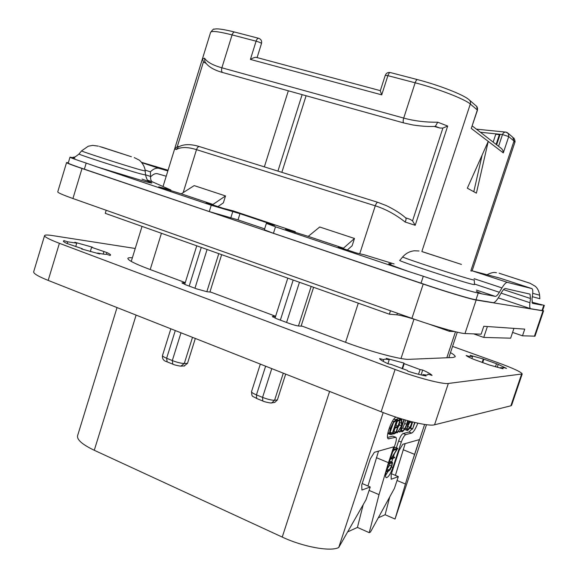<?xml version="1.0" encoding="UTF-8"?>
<svg xmlns="http://www.w3.org/2000/svg" width="578" height="578" viewBox="0 0 578 578"><rect width="100%" height="100%" fill="white"/><g stroke="black" fill="none" stroke-linecap="round" stroke-linejoin="round"><path stroke-width="0.87" d="M117.038 307.575L77.575 435.74C76.795 439.714 82.365 444.561 94.279 450.276L282.245 537.078C303.175 546.954 330.833 551.911 338.73 547.496L366.04 499.681L370.238 486.979L361.915 490.05L361.734 484.899L370.325 458.845L374.363 452.299L393.712 446.845L388.467 462.682L379.024 494.645L369.234 532.663L370.447 532.071L394.413 488.403L398.329 476.612L391.183 479.249L391.176 474.422L399.174 450.313L402.779 444.287L419.411 439.605L410.38 467.299L395.041 519.037L385.107 514.723L378.236 517.874M426.492 424.707L395.041 519.037M395.395 475.391L405.178 443.615M389.767 496.863L385.107 514.723M369.234 532.663L357.428 527.418L347.999 531.746M396.385 447.769L398.632 441C400.157 436.766 401.667 434.273 403.148 433.522L405.799 434.584C404.325 435.335 402.83 437.835 401.298 442.069L392.823 467.638C390.323 474.321 388.098 477.659 386.126 477.652C385.194 476.727 385.418 474.068 386.783 469.683L395.388 443.694C396.479 440.19 396.645 438.059 395.879 437.3L388.264 438.796C384.941 437.495 392.31 417.41 396.183 417.208L396.219 417.2M405.799 434.584L411.623 433.088C413.566 432.142 415.625 428.833 417.793 423.168M398.329 476.612L391.407 473.729M363.172 504.782L357.428 527.418M367.948 486.004L378.539 451.122M370.238 486.979L362.182 483.548M387.578 437.43L392.686 436.152L395.72 437.235M403.148 433.522L409.007 432.048L411.977 428.948M391.718 461.858L392.802 458.592M393.408 456.757L394.42 453.708M385.555 475.477L388.329 471.063M414.368 424.245L415.047 422.547M412.613 421.954L410.553 428.385L412.497 429.143M404.788 429.273L405.265 429.7M405.481 420.04L404.687 423.53L402.714 427.915L401.024 429.866M399.369 423.031L399.492 424.938L397.946 427.33M397.389 421.015L395.988 425.256L395.222 425.589M395.164 427.749L393.958 431.39L393.206 431.694M398.596 418.299L395.916 419.549M387.795 433.449L388.257 433.738M392.729 433.608L397.072 420.004L393.842 419.151L395.916 419.975L393.777 421.564L390.309 428.421L389.5 433.254L390.085 434.475L390.873 434.548L392.094 434.381L392.729 433.608L393.748 434.027L396.248 432.72L400.626 419.086L397.917 420.524L397.809 421.174L399.983 420.177L398.032 426.065L395.8 427.265L395.699 427.951L397.693 427.091L396.002 432.214L394.08 432.987L393.748 434.027M392.144 462.032L389.558 461.309M390.099 463.383L389.601 465.239L386.92 469.264M395.699 447.502L393.972 447.964M393.813 450.146L392.635 452.003M414.664 422.453L412.519 429.165L414.946 422.525M408.913 420.994L406.63 429.013L407.071 430.422L407.671 430.473L409.997 428.031L412.555 421.94M412.251 421.868L409.968 427.402L407.49 429.461L407.122 428.24L409.224 421.08M410.192 421.333L407.143 427.857M400.605 430.516L402.411 431.752L404.773 429.295L407.057 424.238L407.931 420.726M400.756 430.075L401.667 430.437L401.479 430.863M400.843 429.801L401.667 430.437M407.504 420.611L406.688 424.324L404.723 428.717L402.729 430.783L400.85 429.794M400.648 419.216L401.385 419.505L401.522 425.748L397.353 432.785L401.855 425.784L400.229 431.65L404.203 419.671M399.506 418.378L401.385 419.505M400.98 418.703L401.551 419.187M403.906 419.585L402.021 425.271L401.71 418.992M396.327 432.373L397.353 432.785M396.342 432.243L397.296 432.626M396.429 431.932L397.339 432.301M396.573 431.484L397.577 431.882M399.492 424.938L401.522 425.748M396.125 419.281L398.191 420.098M392.794 433.478L393.705 433.847M392.932 432.525L394.08 432.987M393.958 431.39L396.002 432.214M394.919 426.513L396.038 426.961M395.988 425.256L398.032 426.065M397.072 420.004L395.916 419.975M390.728 428.269L393.632 422.46L395.67 420.921L396.414 420.972L392.39 433.146L390.547 433.536L390.063 432.669L390.728 428.269M393.546 422.569L390.027 432.452M390.323 432.315L392.39 433.146M391.79 462.06L389.659 462.754L389.37 463.455L391.92 462.956L391.595 466.07L389.16 470.015L387.05 470.738L386.754 471.597L388.958 470.846L390.258 469.603L391.833 466.063L392.52 462.638L392.26 462.082L389.789 461.237M389.377 463.614L388.864 463.397L389.37 463.599M388.907 463.267L389.37 463.455M389.001 462.992L389.435 463.173M397.657 448.297L394.16 449.308L393.893 450.175L396.862 449.308L390.786 459.214L394.543 457.754L394.601 457.256L391.588 458.195L397.671 448.485L395.655 447.488M390.388 458.788L390.822 458.968M390.511 458.426L390.988 458.621M195.321 338.462L187.489 363.389L184.093 365.961M221.656 254.66L209.908 292.027M285.676 374.111L277.375 399.925L274.723 402.476L274.015 402.563M313.594 287.295L301.109 326.137M390.482 310.769L389.362 314.194L105.261 213.34L106.193 210.276M389.362 314.194L396.869 314.829C400.171 315.198 406.283 316.751 415.192 319.497M454.633 331.548L449.388 331.31L428.703 324.005M513.943 328.369L510.641 338.181L483.743 337.422L473.649 333.874M543.58 310.841L535.011 336.165L522.49 335.818L524.752 329.12L483.786 326.288L481.142 334.178L464.987 333.535C459.756 333.52 433.825 326.144 411.919 318.348L72.936 198.521C62.865 194.923 57.8 192.712 57.742 191.882L66.564 162.584C66.73 163.083 71.874 165.055 82.011 168.501L423.212 284.065C445.277 291.565 471.142 299.353 476.156 300.047L543.009 310.841L543.58 310.841L542.691 310.307M522.49 335.818L512.585 332.401M68.327 162.75L66.564 162.584M531.912 302.215L544.353 305.408L542.619 310.523L539.852 310.22L530.777 308.746L498.287 297.88M530.517 308.652C529.708 308.11 529.513 306.13 529.932 302.72L530.474 298.508L530.026 294.123L505.475 288.53C504.507 288.379 503.178 289.701 501.494 292.497L498.893 296.882C496.516 300.849 494.602 302.771 493.142 302.655L475.997 299.78C470.774 299.129 443.897 291.037 421.022 283.177L273.43 233.295L264.341 229.798L266.371 223.39L275.496 226.8L273.43 233.295M264.637 228.874L238.013 219.878L209.265 211.57L84.359 169.173C73.774 165.619 68.399 163.574 68.233 163.054L70.01 157.158C70.191 157.621 75.588 159.6 86.194 163.097L96.996 166.876L145.526 181.644C155.048 184.122 153.893 183.269 142.043 179.093M449.735 330.276L449.388 331.31M483.743 337.422L487.391 326.534M507.383 132.637L506.068 132.131L508.467 133.756L508.719 136.567L514.001 141.039L514.839 142.398L472.125 270.829M476.402 193.139L488.244 141.393L467.327 188.19L476.402 193.139M482.16 154.998L473.801 191.723M472.262 125.961L501.603 148.647L502.903 150.432L503.301 152.888L508.719 136.567L502.477 134.558L498.568 146.35M503.301 152.888L471.272 128.432L477.457 110.188L476.64 106.251M506.068 132.131C504.406 131.957 503.207 132.774 502.477 134.558L500.107 134.313L496.618 144.832M493.157 142.152L495.765 134.262L496.408 133.894L500.107 134.313M499.992 134.269L499.349 134.638L495.765 134.262M496.097 144.435L499.349 134.638M163.032 186.535L210.616 32.317C211.599 30.648 218.759 31.515 232.081 34.904L256.09 41.183C259.204 42.093 261.01 42.851 261.509 43.458C262.007 40.987 261.097 39.275 258.792 38.329C257.737 38.134 256.842 39.087 256.09 41.183L250.397 59.426C253.309 57.742 255.339 57.078 256.488 57.432L380.331 90.659M385.259 75.357L387.896 75.66C388.683 73.457 389.507 72.416 390.36 72.553C387.939 72.12 386.241 73.059 385.259 75.357L380.288 90.782L381.718 94.85L250.397 59.426M469.625 100.24L476.872 106.547L477.515 108.187L477.457 110.188M183.168 192.626L196.498 149.644C197.336 147.383 198.355 146.371 199.547 146.617C190.4 143.785 183.219 144.001 178.01 147.274L176.377 149.521C180.936 146.841 187.648 146.884 196.498 149.644L375.274 205.819C376.162 203.384 377.051 202.235 377.947 202.372L386.364 205.616C394.651 209.669 401.081 213.759 405.662 217.877C406.32 218.527 406.139 219.9 405.12 222.01C395.518 214.46 385.569 209.063 375.274 205.819L359.733 253.764M381.718 94.85L387.896 75.66L415.149 82.791L403.711 118.078C414.195 120.975 425.531 122.348 437.719 122.204L447.69 126.04L415.199 225.297L405.12 222.01M433.977 126.401L439.836 128.02L435.357 126.344L437.719 122.204M204.923 61.73L204.569 58.205C207.119 62.092 212.892 65.292 221.88 67.799L403.711 118.078C402.974 120.665 402.982 122.283 403.726 122.933L403.87 122.969M206.043 63.378L203.427 61.933L202.51 58.638L204.569 58.205M288.335 90.804L264.356 166.869M302.128 94.64L277.931 171.117M281.847 172.338L306.102 95.753M447.69 126.04L442.885 128.07L439.836 128.02M405.619 217.841L410.004 219.279L412.533 220.861L415.199 225.297M217.725 206.707L223.354 202.864L225.521 195.935L194.194 185.603L181.29 193.825L212.957 204.439L206.136 202.741L223.252 208.318L233.136 210.862L295.3 231.684L294.975 232.688M347.118 250.202L352.132 245.744L354.487 238.468L343.462 248.172L338.238 247.008L356.705 253.07L364.516 254.869L394.102 263.944M343.462 248.172L308.24 236.373L319.706 227.002L354.487 238.468M225.521 195.935L212.957 204.439M295.3 231.684L285.489 229.336L308.24 236.373M541.6 305.054L532.425 303.305L532.006 299.028L532.562 294.816C533.003 291.276 532.8 289.21 531.933 288.617L507.527 282.404C506.184 282.158 504.327 283.986 501.964 287.902L499.356 292.287C497.651 295.12 496.278 296.478 495.245 296.37L481.777 293.841L476.388 291.377M391.125 263.936C384.89 262.665 390.88 265.23 409.072 271.646L423.306 276.248C446.187 284.101 473.057 292.28 478.252 293.017L481.777 293.841M141.48 162.31L168.061 170.228M145.519 174.787L150.468 176.434C150.54 179.527 151.14 181.304 152.274 181.767L170.842 189.996L170.575 190.87M150.468 176.434L150.453 171.717C153.56 168.762 156.486 167.649 159.225 168.386L167.844 170.936M170.842 189.996L158.712 186.853L181.29 193.825M409.072 271.646L275.496 226.8M209.265 211.57L211.245 205.233L239.964 213.687L274.861 225.384L266.371 223.39M211.245 205.233L96.996 166.876M470.976 271.039L472.277 270.865L499.703 278.069M166.211 176.232L157.57 173.754C155.583 173.241 153.466 174.072 151.234 176.247L150.482 176.998M500.158 273.56L529.188 282.967L500.158 273.56M460.11 263.987L422.865 251.907L460.11 263.987M239.964 213.687L238.013 219.878M130.39 156.414L99.467 146.458L130.39 156.414M74.909 158.097L70.01 157.158M176.377 149.521L174.614 149.052L177.28 146.631L179.209 146.559M135.238 248.475L52.381 235.564C47.519 234.812 44.918 234.827 44.578 235.607C44.484 236.937 49.426 239.502 59.397 243.302L395.085 369.465C416.76 377.687 442.784 384.471 448.34 383.46L522.209 373.966C521.378 372.051 513.134 368.237 497.485 362.522L452.56 346.403M275.533 316.498L273.062 316.347L272.838 317.04M450.493 352.616C453.838 354.531 455.406 355.911 455.182 356.749L452.993 357.507L409.014 359.328C401.594 359.942 370.296 351.612 345.29 342.205L302.265 326.187L299.093 326.057C296.716 325.811 293.263 324.879 288.74 323.261L276.718 318.767L272.303 316.484L273.062 316.347M185.263 282.613L148.98 269.095C134.847 263.741 127.81 260.172 127.861 258.38C128.092 257.745 129.602 257.542 132.376 257.766M185.148 282.996L182.966 282.758L182.727 283.523M275.612 316.26L210.775 292.114L207.097 291.753L196.773 288.928L185.625 284.766L181.926 282.852L182.966 282.758M110.087 255.411L110.593 255.108C110.694 254.609 109.452 253.756 106.879 252.557L91.584 247.305L92.401 247.167L74.858 242.283L76.744 243.172L67.684 241.806L64.093 240.658L63.342 240.997C63.226 241.459 64.331 242.247 66.665 243.367L82.416 248.793L81.534 248.937L99.705 253.973L97.711 253.027C102.328 254.06 105.254 254.472 106.489 254.262L110.087 255.411M432.048 375.433C431.202 374.219 428.074 372.427 422.684 370.05L420.09 369.58L404.203 363.67L403.914 363.063L386.227 358.353L389.24 359.682C385.786 359.054 383.922 359.039 383.648 359.639L379.558 358.591C380.006 359.675 382.925 361.431 388.308 363.865L391.082 364.364L407.483 370.505L407.801 371.17C415.199 373.525 421.297 375.129 426.102 375.989L422.879 374.566C426.08 375.115 427.799 375.1 428.031 374.53L427.951 374.118L432.048 375.433M506.516 368.424L498.258 364.364L483.309 358.989L470.102 355.326L472.609 356.351L469.293 356.481L466.135 355.47C466.952 356.286 469.589 357.623 474.054 359.465L489.465 365.021L503.012 368.757L500.375 367.68L503.597 367.825L503.359 367.413L506.516 368.424M59.397 243.302L48.176 280.402C38.285 276.429 33.452 273.575 33.661 271.833L44.578 235.607M48.176 280.402L381.148 411.774C402.635 420.358 428.731 426.643 434.548 424.794L510.858 405.807L511.595 405.315L522.209 373.966M63.775 241.698L64.093 240.658M90.284 251.567L91.584 247.305M103.144 254.082L103.823 251.856M106.345 254.284L106.879 252.557M82.3 249.183L82.416 248.793M97.574 253.475L97.711 253.027M67.178 243.483L67.684 241.806M75.732 246.503L76.744 243.172M482.218 362.24L483.309 358.989M495.454 366.849L496.415 363.988M497.253 367.355L498.258 364.364M482.767 362.435L483.772 359.444M503.163 368.013L503.359 367.413M500.223 368.128L500.375 367.68M469.04 357.24L469.293 356.481M471.872 358.541L472.609 356.351M402.057 368.677L403.914 363.063M418.523 374.298L420.09 369.58M421.066 374.934L422.684 370.05M402.498 368.829L404.203 363.67M427.72 374.811L427.951 374.118M422.641 375.295L422.879 374.566M383.185 361.358L383.662 359.906M387.925 363.692L389.24 359.682M455.486 331.758L446.83 357.768M401.002 358.512L413.985 319.121M424.635 424.447L410.38 467.299M405.525 484.046L397.035 480.491M414.513 454.322L403.155 449.713M282.245 537.078L329.597 391.436M345.572 342.313L358.295 303.168M338.73 547.496L383.192 412.569M379.024 494.645L369.104 490.411M388.467 462.682L376.372 457.682M392.686 436.152L395.41 437.243M389.016 438.883L387.917 438.442M409.007 432.048L411.623 433.088M398.632 441L401.298 442.069M392.823 467.638L391.472 467.082M410.59 428.052L412.548 428.825M405.257 428.464L406.63 429.013M407.136 423.977L407.685 424.194M409.932 422.164L411.912 422.944M407.989 426.615L409.968 427.402M407.28 429.223L407.989 429.505M400.482 430.885L401.457 431.275M402.107 430.538L402.729 430.783M402.714 427.915L404.723 428.717M404.687 423.53L406.688 424.324M400.532 419.599L401.291 419.903M398.264 431.434L399.839 432.062M398.466 431.109L399.897 431.679M399.557 422.467L401.363 423.183M396.819 420.784L397.772 421.16M397.021 420.17L397.917 420.524M398.336 418.349L400.388 419.158M398.531 418.277L400.583 419.079M392.932 433.067L393.806 433.413M394.593 427.51L395.655 427.93M394.803 426.867L395.8 427.265M387.954 432.633L389.5 433.254M389.283 428.009L390.309 428.421M392.505 421.066L393.777 421.564M390.28 433.254L391.154 433.601M389.146 462.537L389.659 462.754M386.27 471.388L386.74 471.583M386.379 470.983L386.827 471.171M386.516 470.514L387.05 470.738M387.166 469.184L389.16 470.015M389.601 465.239L391.595 466.07M393.604 449.084L394.16 449.308M394.63 457.256L392.686 456.461L394.601 457.256M393.322 449.937L393.856 450.161L393.322 449.944M393.459 449.518L393.95 449.713M94.279 450.276L136.112 315.097M150.208 269.558L161.435 233.281M167.158 361.857L166.63 358.252C163.812 357.074 162.432 356.171 162.49 355.542L170.842 328.803M172.815 364.169L172.309 360.564L166.63 358.252L175.286 330.558M189.187 286.096L201.274 247.427M271.219 402.895L271.92 402.815L274.586 400.243C271.739 400.316 267.73 399.362 262.564 397.382L271.783 368.627M286.58 322.452L299.447 282.274M262.802 401.009L262.564 397.382L256.444 394.882L265.62 366.192M280.359 320.125L293.183 280.048M187.489 363.389L184.295 363.49C181.138 363.389 177.143 362.42 172.309 360.564L180.993 332.805M194.952 288.249L207.083 249.486M464.987 333.535L476.156 300.047M534.397 336.288L543.009 310.841M411.919 318.348L423.212 284.065M72.936 198.521L82.011 168.501M396.869 314.829L397.404 313.218M508.113 133.265L512.693 137.188L514.001 141.039L470.839 270.851M471.272 128.432L477.341 110.001L470.304 104.047L421.853 251.538M480.376 132.246L496.358 133.923M258.604 38.285L234.827 32.093C233.743 31.891 232.826 32.83 232.081 34.904L221.88 67.799C221.273 70.22 221.504 71.788 222.581 72.496L222.776 72.553M468.794 99.532C470.311 100.615 470.817 102.118 470.304 104.047C464.979 99.149 438.008 88.68 415.149 82.791C415.943 80.559 416.745 79.504 417.554 79.634C438.883 85.111 463.462 94.727 468.794 99.532M174.614 149.052L202.51 58.638M442.885 128.07L412.533 220.861M543.768 305.336L542.027 310.494M478.252 293.017L475.997 299.78M529.932 302.72L501.112 293.147M476.46 290.091L495.245 296.37M147.715 180.242L152.274 181.767M474.495 284.036L499.356 292.287M474.097 278.704L501.964 287.902M472.277 270.865L507.527 282.404M530.474 298.508L503.554 289.607M499.587 278.032L531.724 288.53M141.791 162.678L159.225 168.386M145.085 170.091L150.453 171.868M499.125 273.221L529.947 283.242L499.125 273.221M532.721 293.299L539.628 295.199C539.166 291.529 537.757 288.581 535.409 286.37L530.134 283.292M532.316 296.695L539.845 298.718L539.628 295.214M402.729 256.892L399.832 260.36C395.46 260.136 464.488 282.823 473.331 284.477L474.524 284.578L474.242 280.041M419.05 250.982L414.267 250.794C409.701 251.322 405.864 253.345 402.75 256.863C398.719 256.531 464.633 278.112 473.086 279.868L474.235 280.005M422.41 251.69L461.454 264.428L422.41 251.69M423.306 276.248L421.022 283.177M230.73 218.108L232.703 211.83M86.194 163.097L84.359 169.173M131.416 156.746L101.526 147L131.416 156.746M98.383 146.133L92.646 145.381L88.239 146.227L81.592 150.858C78.825 150.605 124.834 165.474 140.136 169.773L145.194 171.009C144.876 165.163 139.558 159.998 138.951 159.983L134.233 157.563M81.577 150.872L79.049 153.972C76.058 153.791 124.248 169.383 140.259 173.768L145.54 174.989L145.194 171.03M177.28 146.631L203.427 61.933M277.375 399.925L274.586 400.243L283.292 373.164M298.45 325.992L311.166 286.435M180.9 366.084L184.295 363.49L192.503 337.35M206.83 291.724L218.787 253.641M256.704 398.509L256.444 394.882C253.106 393.481 251.466 392.404 251.524 391.66L260.324 364.104M521.529 374.291L510.858 405.807M448.34 383.46L434.548 424.794M395.085 369.465L381.148 411.774M448.803 357.681L457.292 332.184M412.519 429.165L410.553 428.385M407.071 430.422L405.084 429.627M401.797 431.687L400.402 431.13M401.739 418.999L401.038 418.725M399.868 432.091L398.249 431.448M397.787 421.174L396.811 420.791M400.626 419.086L398.574 418.277M395.67 427.951L394.586 427.525M390.085 434.475L388.011 433.637M386.754 471.597L386.263 471.395M397.686 448.297L395.684 447.488M184.664 365.946L181.463 366.062C181.991 366.582 174.159 365.072 172.649 364.104L166.984 361.785C163.603 360.91 162.1 358.83 162.49 355.542M184.707 284.412L196.758 245.823M131.249 261.422L142.036 226.395M513.445 137.846C514.023 137.593 515.619 141.697 514.839 142.398M476.395 129.161L505.584 132.08M257.094 57.598L261.509 43.458M435.53 126.336C429.591 126.792 422.012 126.329 412.8 124.956L403.733 122.933L222.581 72.496C213.34 69.924 207.365 66.159 204.648 61.21M377.802 202.329L199.547 146.617M496.466 272.657C495.527 272.838 494.19 271.234 487.001 274.731M145.54 175.018C147.773 182.771 148.221 179.765 148.597 181.297M72.886 157.44C74.092 156.371 72.655 159.188 79.034 153.994M210.616 32.317C212.834 29.529 214.019 28.488 214.171 29.196C215.5 29.001 217.711 27.809 234.632 32.05M390.36 72.553L417.41 79.591M274.723 402.476L271.92 402.815C271.617 403.574 263.532 401.638 262.665 400.951L256.553 398.452C252.246 395.489 251.986 397.96 251.524 391.66M275.02 318.102L287.793 278.141"/></g></svg>
